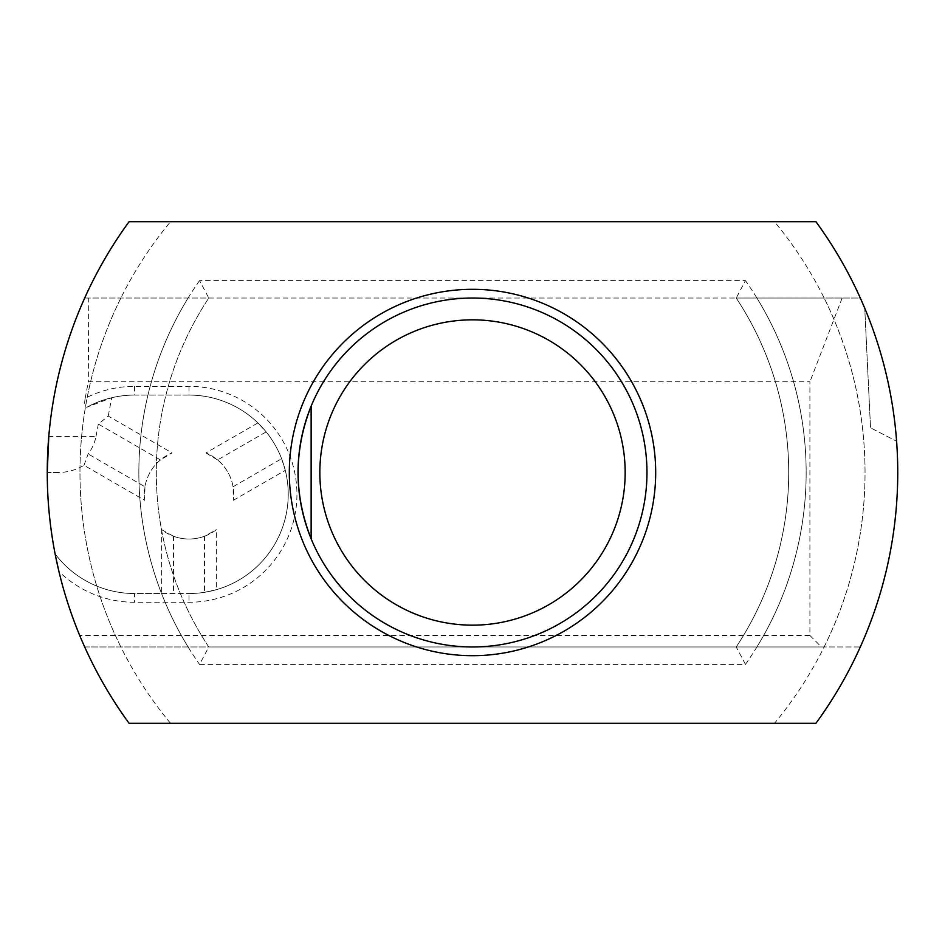 <?xml version="1.0" encoding="UTF-8"?>
<svg xmlns="http://www.w3.org/2000/svg" width="945" height="945" viewBox="0 0 945 945"><rect width="100%" height="100%" fill="white"/><g stroke="black" fill="none" stroke-linecap="round" stroke-linejoin="round"><path stroke-width="0.71" stroke-dasharray="4.72 3.54" d="M85.18 398.27L88.31 381.815L809.912 381.815L809.912 635.453L79.711 635.453A425.25 425.25 0 0 1 58.909 571.394A107.943 107.943 0 0 0 134.485 602.26L189 602.26A107.943 107.943 0 0 0 296.943 494.306A107.943 107.943 0 0 0 189 386.363L134.485 386.363A107.943 107.943 0 0 0 85.18 398.27C84.105 404.448 84.719 407.413 87.023 407.165L111.723 397.727A99.225 99.225 0 0 1 134.485 395.081L189 395.081A99.225 99.225 0 0 1 257.914 422.923L205.927 452.927A44.71 44.71 0 0 1 233.297 500.33L233.061 486.746L281.622 458.715A99.225 99.225 0 0 0 266.136 431.889L257.914 422.923M233.297 500.33L285.284 470.327A99.225 99.225 0 0 1 216.37 589.68L216.37 529.661A44.71 44.71 0 0 1 161.63 529.661L161.63 593.531L134.485 593.531A99.225 99.225 0 0 1 55.105 553.841A425.25 425.25 0 0 1 47.25 472.5L58.035 472.5A47.037 43.612 0 0 0 83.963 465.271L144.703 500.33A44.71 44.71 0 0 1 172.073 452.927L160.426 459.931L98.339 424.081L108.238 416.072L172.073 452.927M55.153 554.101L55.282 554.75M55.318 554.951L55.743 557.089M208.774 646.959A316.209 316.209 0 0 1 208.774 298.041A316.209 316.209 0 0 0 208.774 646.959L736.226 646.959L745.451 664.406L199.56 664.406L208.774 646.959A316.209 316.209 0 0 1 208.774 298.041A316.209 316.209 0 0 0 208.774 646.959L84.684 646.959L79.711 635.453M83.963 465.271L88.145 453.954A47.037 43.612 0 0 0 95.988 436.46L48.786 436.46C52.967 388.3 64.945 342.161 84.684 298.041L208.774 298.041L199.56 280.594L745.451 280.594L736.226 298.041A316.209 316.209 0 0 1 736.226 646.959L824.134 646.959A392.541 392.541 0 0 0 824.134 298.041L860.316 298.041A425.25 425.25 0 0 1 864.746 308.235L870.522 427.813L864.746 308.235L860.316 298.041L88.736 298.041L88.31 381.815M108.238 416.072L111.723 397.727M134.485 386.363L134.485 395.081A99.225 99.225 0 0 0 87.023 407.165A99.225 99.225 0 0 1 134.485 395.081L189 395.081A99.225 99.225 0 0 1 288.225 494.306A99.225 99.225 0 0 1 189 593.531L134.485 593.531A99.225 99.225 0 0 1 55.105 553.841A99.225 99.225 0 0 0 134.485 593.531L134.485 602.26M842.137 298.041L809.912 381.815M170.525 723.291A392.541 392.541 0 0 1 170.525 221.709L129.075 221.709A425.25 425.25 0 0 0 129.075 723.291L815.925 723.291A425.25 425.25 0 0 0 815.925 221.709L774.487 221.709A392.541 392.541 0 0 1 774.487 723.291M170.525 221.709L774.487 221.709M809.912 635.453L821.429 646.959L860.316 646.959A425.25 425.25 0 0 0 896.604 441.244L870.522 427.813L896.604 441.244C901.518 512.816 889.434 581.388 860.316 646.959L824.134 646.959M84.684 646.959A425.25 425.25 0 0 1 84.684 298.041A425.25 425.25 0 0 0 84.684 646.959L821.429 646.959M161.63 593.531L189 593.531A99.225 99.225 0 0 0 204.486 592.314L216.37 589.68M285.284 470.327L281.622 458.715M208.774 298.041L736.226 298.041A316.209 316.209 0 0 1 736.226 646.959A316.209 316.209 0 0 0 736.226 298.041L824.134 298.041M311.129 538.792A174.459 174.459 0 0 0 646.959 472.5A174.459 174.459 0 0 0 311.129 406.208L311.129 538.792A174.459 174.459 0 0 0 646.959 472.5A174.459 174.459 0 0 0 311.129 406.208M84.684 298.041L88.736 298.041M58.035 472.5L47.25 472.5M95.988 436.46L98.339 424.081M160.426 459.931A44.71 44.71 0 0 0 144.939 486.746L88.145 453.954M144.939 486.746L144.703 500.33M233.061 486.746A44.71 44.71 0 0 0 217.574 459.931L266.136 431.889M217.574 459.931L205.927 452.927M161.63 529.661L173.514 536.252A44.71 44.71 0 0 0 204.486 536.252L216.37 529.661M173.514 536.252L173.514 593.531M204.486 536.252L204.486 592.314M120.865 298.041A392.541 392.541 0 0 0 120.865 646.959M188.09 646.959A333.656 333.656 0 0 1 188.09 298.041M736.226 646.959A316.209 316.209 0 0 0 736.226 298.041M896.604 441.244A425.25 425.25 0 0 1 860.316 646.959M189 386.363L189 395.081A99.225 99.225 0 0 1 288.225 494.306A99.225 99.225 0 0 1 189 593.531L189 602.26M815.925 723.291A425.25 425.25 0 0 0 815.925 221.709M745.451 664.406A333.656 333.656 0 0 0 745.451 280.594M129.075 221.709A425.25 425.25 0 0 0 129.075 723.291M199.56 280.594A333.656 333.656 0 0 0 199.56 664.406M756.91 298.041A333.656 333.656 0 0 1 756.91 646.959"/><path stroke-width="1.42" d="M55.743 557.089L58.909 571.394M47.25 472.5L48.786 436.46M815.925 723.291L129.075 723.291A425.25 425.25 0 0 1 129.075 221.709L815.925 221.709A425.25 425.25 0 0 1 815.925 723.291M311.129 538.792C293.789 494.601 293.789 450.399 311.129 406.208A174.459 174.459 0 0 1 578.576 333.987A174.459 174.459 0 0 1 578.576 611.013A174.459 174.459 0 0 1 311.129 538.792L311.129 406.208A174.459 174.459 0 0 0 311.129 538.792A174.459 174.459 0 0 1 311.129 406.208M319.847 472.5A152.653 152.653 0 0 1 548.832 340.294A152.653 152.653 0 0 1 548.832 604.706A152.653 152.653 0 0 1 319.847 472.5M655.688 472.5A183.188 183.188 0 0 1 380.906 631.142A183.188 183.188 0 0 1 380.906 313.858A183.188 183.188 0 0 1 655.688 472.5"/></g></svg>
